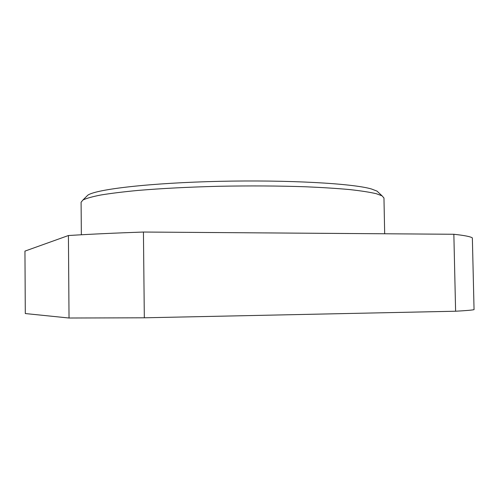 <?xml version="1.0" encoding="UTF-8"?>
<svg xmlns="http://www.w3.org/2000/svg" width="499" height="499" viewBox="0 0 499 499"><rect width="100%" height="100%" fill="white"/><g stroke="black" fill="none" stroke-linecap="round" stroke-linejoin="round"><path stroke-width="0.75" d="M453.853 234.268L455.606 311.226C466.178 310.64 472.328 310.11 474.05 309.642L472.36 237.911C470.601 236.626 464.432 235.416 453.853 234.268L143.431 232.035C114.957 233.027 89.951 234.193 68.419 235.528L24.95 251.109L25.299 313.553L69.03 318.019L68.419 235.528M143.431 232.035L144.323 317.801L69.03 318.019M455.606 311.226L144.323 317.801M378.828 192.814L377.001 191.098L371.393 188.965C352.637 183.439 287.898 179.765 219.392 181.337C150.854 182.877 96.656 189.152 87.861 195.134L86.078 196.899M384.679 233.769L383.962 198.009L382.053 195.833L376.365 193.731C369.952 192.215 361.045 190.83 349.637 189.57C336.869 188.41 322.067 187.474 305.232 186.757C278.292 185.853 249.537 185.697 218.961 186.277C188.622 187.05 161.551 188.441 137.743 190.45C123.147 191.841 110.865 193.356 100.904 194.984C92.384 196.643 86.396 198.321 82.94 200.012L81.094 202.238L81.356 234.767M87.861 195.134L82.94 200.012M377.001 191.098L382.053 195.833"/></g></svg>
